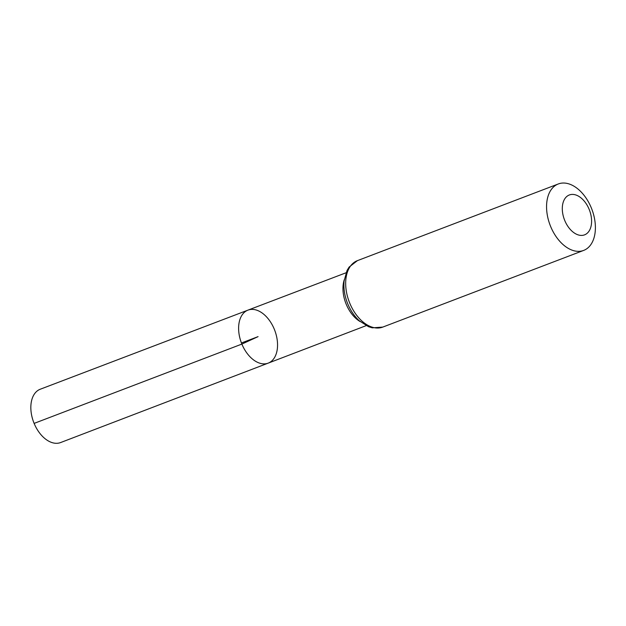 <?xml version="1.0" encoding="UTF-8"?>
<svg xmlns="http://www.w3.org/2000/svg" width="626" height="626" viewBox="0 0 626 626"><rect width="100%" height="100%" fill="white"/><g stroke="black" fill="none" stroke-linecap="round" stroke-linejoin="round"><path stroke-width="0.94" d="M241.879 344.081A28.366 17.81 -110.9 0 1 247.974 310.128A28.366 17.81 -110.9 0 1 274.72 330.278A28.366 17.81 -110.9 0 1 268.202 363.127A28.366 17.81 -110.9 0 1 241.879 344.081A28.366 17.81 -110.9 0 1 247.974 310.128L40.26 389.223A28.546 17.927 -110.9 0 0 34.125 423.395A28.546 17.927 -110.9 0 0 60.62 442.551L268.202 363.127A28.366 17.81 -110.9 0 1 241.879 344.081M564.762 220.524A21.339 13.396 -110.9 0 1 576.006 195.03A21.339 13.396 -110.9 0 1 590.083 229.186A21.339 13.396 -110.9 0 1 564.762 220.524M550.661 226.542A35.565 22.333 -110.9 0 1 558.298 183.966A35.565 22.333 -110.9 0 1 591.844 209.225A35.565 22.333 -110.9 0 1 583.659 250.416A35.565 22.333 -110.9 0 1 550.661 226.542M241.44 342.978L258.076 336.631L241.879 344.081L34.125 423.395M360.2 321.592A28.272 17.755 -110.9 0 1 346.217 304.252A28.272 17.755 -110.9 0 1 344.245 279.799M349.777 303.219A35.565 22.333 -110.9 0 1 357.407 260.643L349.105 267.083L347.047 270.44L344.104 280.988C343.4 288.508 344.621 296.137 347.766 303.892C350.583 310.668 354.433 316.302 359.293 320.794L368.526 326.702L372.29 327.836L382.776 327.093A35.565 22.333 -110.9 0 1 349.777 303.219M346.006 272.795L247.974 310.128M366.179 325.637L268.202 363.127M558.298 183.966L357.407 260.643M583.659 250.416L382.776 327.093"/></g></svg>
